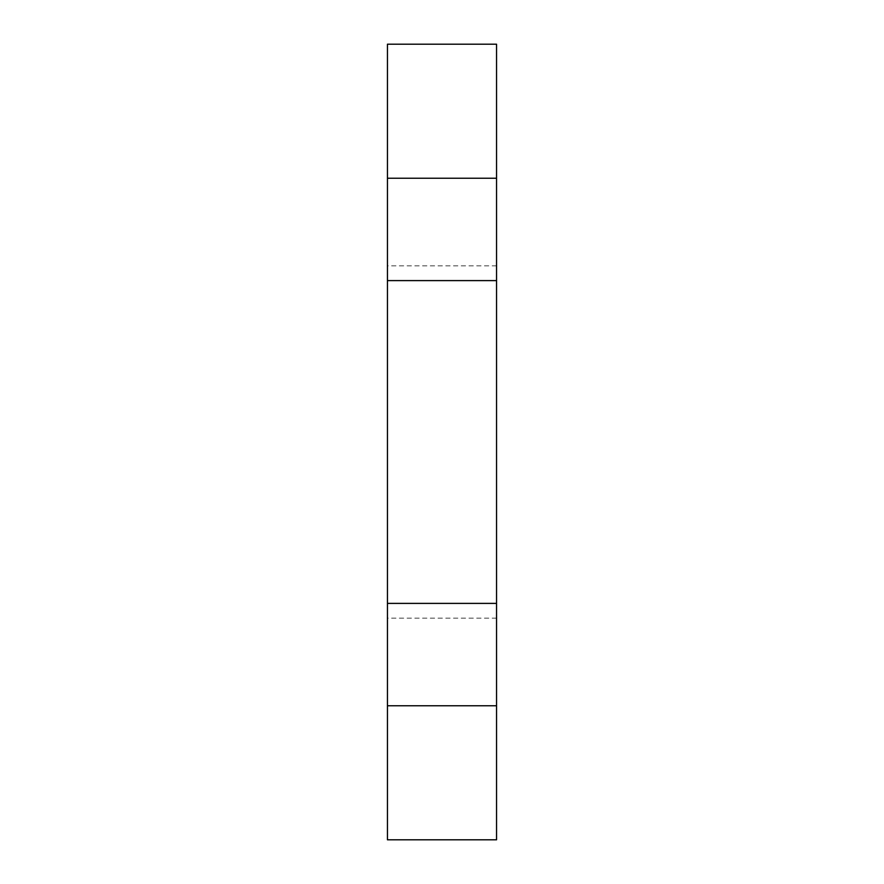 <?xml version="1.0" encoding="UTF-8"?>
<svg xmlns="http://www.w3.org/2000/svg" width="884" height="884" viewBox="0 0 884 884"><rect width="100%" height="100%" fill="white"/><g stroke="black" fill="none" stroke-linecap="round" stroke-linejoin="round"><path stroke-width="0.66" stroke-dasharray="4.42 3.31" d="M387.446 839.8L387.446 44.2M496.554 839.8L496.554 44.2M496.554 280.604L496.554 265.83L496.554 280.604L387.446 280.604L387.446 265.83L387.446 280.604M496.554 603.396L496.554 618.17L496.554 603.396L387.446 603.396L387.446 618.17L387.446 603.396M496.554 265.83L387.446 265.83M496.554 618.17L387.446 618.17"/><path stroke-width="1.33" d="M496.554 705.764L496.554 603.396L387.446 603.396L387.446 839.8L496.554 839.8L496.554 705.764L387.446 705.764M496.554 178.237L496.554 44.2L387.446 44.2L387.446 280.604L496.554 280.604L496.554 178.237L387.446 178.237M496.554 603.396L496.554 280.604M387.446 603.396L387.446 280.604"/></g></svg>
